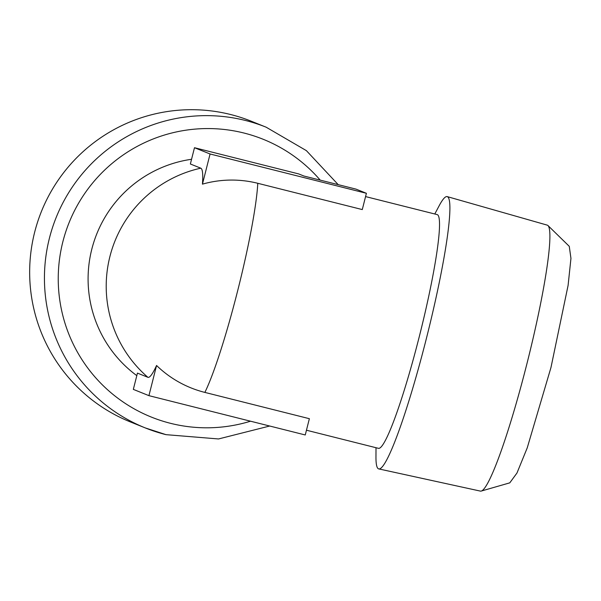 <?xml version="1.0" encoding="UTF-8"?>
<svg xmlns="http://www.w3.org/2000/svg" width="601" height="601" viewBox="0 0 601 601"><rect width="100%" height="100%" fill="white"/><g stroke="black" fill="none" stroke-linecap="round" stroke-linejoin="round"><path stroke-width="0.9" d="M251.391 121.267A162.052 161.181 111.9 0 0 230.709 114.543A162.052 161.181 111.9 0 0 34.633 232.309A162.052 161.181 111.9 0 0 130.53 421.992L145.299 427.927A162.052 161.181 -68.1 0 1 52.445 227.741A162.052 161.181 -68.1 0 1 245.478 120.478A162.052 161.181 -68.1 0 1 266.16 127.202L251.391 121.267M136.81 375.64A120.501 119.847 -68.1 0 1 91.788 249.25A120.501 119.847 -68.1 0 1 191.554 159.28M306.45 430.218L378.42 448.323A120.501 12.388 -75.9 0 0 419.618 335.298A120.501 12.388 -75.9 0 0 437.37 214.655A120.501 12.388 -75.9 0 0 437.205 214.602L365.573 196.587M210.08 153.984L366.4 193.297L362.283 209.576L257.776 183.29A120.501 12.388 104.1 0 1 237.748 290.433A120.501 12.388 104.1 0 1 204.866 392.408L309.372 418.694L305.255 434.966L148.928 395.653L133.332 389.38L137.449 373.108L147.876 377.3A120.501 119.847 -68.1 0 1 109.908 256.537A120.501 119.847 -68.1 0 1 200.787 168.182L190.367 163.99L194.484 147.718L210.08 153.984L202.447 184.146A107.864 11.088 -75.9 0 0 200.787 168.182M376.008 447.715L375.963 457.015A140.386 14.432 -75.9 0 0 378.517 468.84A140.386 14.432 -75.9 0 0 378.758 468.908A140.386 14.432 -75.9 0 0 426.763 337.011A140.386 14.432 -75.9 0 0 447.384 196.67A140.386 14.432 -75.9 0 0 447.242 196.617A140.386 14.432 -75.9 0 0 439.151 205.775L434.793 213.994M378.758 468.908L480.409 491.107A137.118 14.093 -75.9 0 0 481.236 491.062A137.118 14.093 -75.9 0 0 527.475 361.554A137.118 14.093 -75.9 0 0 548.007 225.578A137.118 14.093 -75.9 0 0 547.443 225.202A137.118 14.093 -75.9 0 0 547.293 225.15L447.242 196.617M509.783 482.843L516.973 473.017L527.235 447.865L550.982 367.466L568.095 285.4L570.95 258.385L569.267 246.327L548.007 225.578M366.4 193.297L356.002 189.12L303.896 176.018L298.697 173.922L194.484 147.718M204.866 392.408A107.864 107.279 -68.1 0 1 156.56 365.483A107.864 11.088 104.1 0 1 147.876 377.3M202.447 184.146A107.864 107.279 -68.1 0 1 257.776 183.29M156.56 365.483L148.928 395.653M250.527 421.203A149.732 148.928 -68.1 0 1 170.549 423.329A149.732 148.928 -68.1 0 1 62.835 241.857A149.732 148.928 -68.1 0 1 243.998 133.039A149.732 148.928 -68.1 0 1 320.198 180.112M165.981 434.651A162.052 161.181 -68.1 0 1 145.299 427.927L166.004 434.658L218.531 438.955L269.691 426.026M509.783 482.851L481.236 491.062M338.205 184.642L306.375 150.633L266.16 127.202"/></g></svg>
